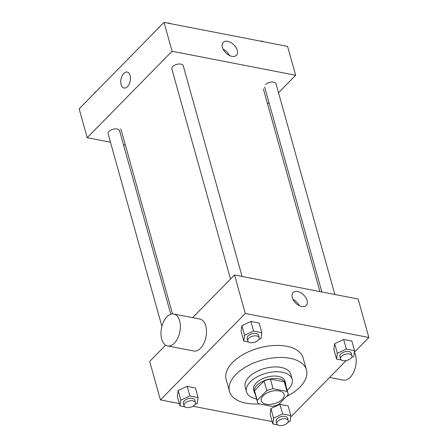 <?xml version="1.0" encoding="UTF-8"?>
<svg xmlns="http://www.w3.org/2000/svg" width="448" height="448" viewBox="0 0 448 448"><rect width="100%" height="100%" fill="white"/><g stroke="black" fill="none" stroke-linecap="round" stroke-linejoin="round"><path stroke-width="0.67" d="M282.201 399.403A11.838 6.356 -15.6 0 1 270.105 404.421A11.838 6.356 -15.6 0 1 261.29 400.742A11.838 6.356 -15.6 0 1 270.99 391.44A11.838 6.356 -15.6 0 1 284.099 394.374A11.838 6.356 -15.6 0 1 282.201 399.403M287.011 391.434L273.067 388.724A15.904 8.534 -15.6 0 0 266.79 390.606L257.214 400.361A15.904 8.534 -15.6 0 0 257.382 401.834A15.904 8.534 -15.6 0 0 258.378 403.682L272.322 406.392A15.904 8.534 -15.6 0 0 278.6 404.51L288.176 394.761A15.904 8.534 -15.6 0 0 288.014 393.282A15.904 8.534 -15.6 0 0 287.011 391.434L284.329 381.814L270.385 379.103L273.067 388.724M257.382 401.834L254.694 392.213A15.904 8.534 -15.6 0 1 254.526 390.734L257.214 400.361M270.385 379.103A15.904 8.534 -15.6 0 0 264.107 380.985L254.526 390.734M284.329 381.814A15.904 8.534 -15.6 0 1 285.326 383.662L288.014 393.282M285.83 385.465A16.279 8.736 164.4 0 0 285.69 383.561A16.279 8.736 164.4 0 0 267.658 379.523A16.279 8.736 164.4 0 0 254.33 392.314A16.279 8.736 164.4 0 0 255.198 394.016M254.33 392.314L253.658 389.911A16.279 8.736 -15.6 0 1 266.986 377.115A16.279 8.736 -15.6 0 1 285.018 381.153L285.69 383.561M264.107 380.985L266.79 390.606M287.185 390.326A23.682 12.706 164.4 0 0 292.146 379.165A23.682 12.706 164.4 0 0 265.922 373.29A23.682 12.706 164.4 0 0 246.529 391.899A23.682 12.706 164.4 0 0 256.278 398.826A23.682 12.706 164.4 0 0 256.553 398.877M292.146 379.165L290.802 374.349A23.682 12.706 164.4 0 0 264.578 368.48A23.682 12.706 164.4 0 0 245.185 387.089L246.529 391.899M286.451 396.519A39.962 21.448 164.4 0 0 306.482 369.975A39.962 21.448 164.4 0 0 262.226 360.063A39.962 21.448 164.4 0 0 229.505 391.468A39.962 21.448 164.4 0 0 245.958 403.155A39.962 21.448 164.4 0 0 259.347 403.872M229.505 391.468L226.145 379.439A39.962 21.448 -15.6 0 1 258.871 348.034A39.962 21.448 -15.6 0 1 303.122 357.946L306.482 369.975M195.059 404.387L197.31 403.346L198.089 397.561L195.401 387.934L187.169 386.338L178.158 390.522L177.38 396.306L180.062 405.933L184.923 406.874M258.782 339.506L261.033 338.464L261.811 332.679L259.123 323.058L250.891 321.457L241.881 325.646L241.097 331.43L243.785 341.051L248.646 341.998M354.374 352.229L368.855 337.484L245.291 313.482L160.418 399.902L179.413 403.592M192.976 406.224L272.182 421.607M290.651 417.11L346.192 360.562M287.829 422.408L290.08 421.361L290.858 415.576L288.17 405.955L279.938 404.354L270.928 408.542L270.15 414.327L272.832 423.948L277.693 424.894M351.551 357.526L353.802 356.485L354.581 350.7L351.893 341.074L343.661 339.478L334.65 343.661L333.872 349.446L336.554 359.072L341.415 360.013M165.626 345.167L149.666 361.407L160.418 399.902M368.855 337.484L358.109 298.995L234.545 274.994L192.651 317.649M234.545 274.994L245.291 313.482M307.082 300.457A9.218 5.69 -135.5 0 1 306.258 305.48A9.218 5.69 -135.5 0 1 295.702 303.078A9.218 5.69 -135.5 0 1 293.11 292.561A9.218 5.69 -135.5 0 1 300.72 292.723A9.218 5.69 -135.5 0 1 307.082 300.457M173.774 313.981L199.914 319.06A16.279 9.369 101 0 1 206.511 331.117A16.279 9.369 101 0 1 200.502 348.27A16.279 9.369 101 0 1 193.704 351.025L167.563 345.946A16.279 9.369 101 0 1 161.47 328.177A16.279 9.369 101 0 1 173.774 313.981A16.279 9.369 101 0 1 180.37 326.038A16.279 9.369 101 0 1 174.362 343.196A16.279 9.369 101 0 1 167.563 345.946M329.627 377.423L343.409 380.1A16.279 9.369 -79 0 0 354.312 370.726A16.279 9.369 -79 0 0 354.407 352.195M293.014 299.443A9.218 5.69 -135.5 0 1 299.382 305.698M334.846 294.476L276.046 83.86A5.919 3.175 164.4 0 0 271.639 82.023A5.919 3.175 164.4 0 0 265.591 84.526M161.885 326.368L108.147 133.907A5.919 3.175 -15.6 0 1 112.997 129.254A5.919 3.175 -15.6 0 1 119.554 130.721L170.783 314.21M230.518 279.087L171.87 69.026A5.919 3.175 -15.6 0 1 176.719 64.372A5.919 3.175 -15.6 0 1 183.271 65.839L242.077 276.455M278.516 92.708L295.646 75.27L172.077 51.268L87.203 137.687L110.466 142.206M123.463 144.726L125.378 145.102M267.534 103.891L268.94 102.458M295.646 75.27L287.582 46.402L164.018 22.4L79.145 108.819L87.203 137.687M164.018 22.4L172.077 51.268M237.233 50.271A9.218 5.69 -135.5 0 1 236.41 55.294A9.218 5.69 -135.5 0 1 225.848 52.892A9.218 5.69 -135.5 0 1 223.255 42.375A9.218 5.69 -135.5 0 1 230.866 42.538A9.218 5.69 -135.5 0 1 237.233 50.271M127.456 86.66A8.142 4.687 101 0 1 124.057 88.032A8.142 4.687 101 0 1 121.01 79.15A8.142 4.687 101 0 1 127.165 72.05A8.142 4.687 101 0 1 130.463 78.081A8.142 4.687 101 0 1 127.456 86.66M124.062 88.032A8.142 4.687 101 0 1 121.016 79.15A8.142 4.687 101 0 1 127.165 72.05M223.16 49.258A9.218 5.69 -135.5 0 1 229.527 55.513M260.378 41.115A5.919 3.175 -15.6 0 1 263.609 41.742M159.639 26.858L158.592 27.345L158.502 28.017M158.592 27.345L158.721 27.793M167.608 23.1A5.919 3.175 -15.6 0 1 170.839 23.727M95.917 91.739L94.87 92.226L94.78 92.898M94.87 92.226L94.998 92.674M354.581 350.7L346.349 349.098L337.338 353.287L336.554 359.072M340.536 358.882L339.864 356.474A5.919 3.175 -15.6 0 1 344.714 351.826A5.919 3.175 -15.6 0 1 351.271 353.293L351.943 355.695A5.919 3.175 -15.6 0 1 350.991 358.21A5.919 3.175 -15.6 0 1 344.943 360.718A5.919 3.175 -15.6 0 1 340.536 358.882A5.919 3.175 -15.6 0 1 345.386 354.228A5.919 3.175 -15.6 0 1 351.943 355.695M351.893 341.074L343.661 339.478L334.65 343.661L337.338 353.287M334.65 343.661L333.872 349.446M343.661 339.478L346.349 349.098M261.811 332.679L253.579 331.078L244.569 335.266L243.785 341.051M247.766 340.861L247.094 338.458A5.919 3.175 -15.6 0 1 251.944 333.805A5.919 3.175 -15.6 0 1 258.502 335.272L259.174 337.68A5.919 3.175 -15.6 0 1 258.222 340.194A5.919 3.175 -15.6 0 1 252.174 342.703A5.919 3.175 -15.6 0 1 247.766 340.861A5.919 3.175 -15.6 0 1 252.616 336.213A5.919 3.175 -15.6 0 1 259.174 337.68M259.123 323.058L250.891 321.457L241.881 325.646L244.569 335.266M241.881 325.646L241.097 331.43M250.891 321.457L253.579 331.078M290.858 415.576L282.626 413.98L273.616 418.163L272.832 423.948M276.814 423.763L276.147 421.355A5.919 3.175 -15.6 0 1 280.991 416.702A5.919 3.175 -15.6 0 1 287.549 418.169L288.221 420.577A5.919 3.175 -15.6 0 1 287.269 423.091A5.919 3.175 -15.6 0 1 281.221 425.6A5.919 3.175 -15.6 0 1 276.814 423.763A5.919 3.175 -15.6 0 1 281.663 419.11A5.919 3.175 -15.6 0 1 288.221 420.577M288.17 405.955L279.938 404.354L270.928 408.542L273.616 418.163M270.928 408.542L270.15 414.327M279.938 404.354L282.626 413.98M198.089 397.561L189.857 395.959L180.846 400.148L180.062 405.933M184.044 405.742L183.372 403.334A5.919 3.175 -15.6 0 1 188.222 398.686A5.919 3.175 -15.6 0 1 194.779 400.154L195.451 402.556A5.919 3.175 -15.6 0 1 194.499 405.076A5.919 3.175 -15.6 0 1 188.451 407.579A5.919 3.175 -15.6 0 1 184.044 405.742A5.919 3.175 -15.6 0 1 188.894 401.089A5.919 3.175 -15.6 0 1 195.451 402.556M195.401 387.934L187.169 386.338L178.158 390.522L180.846 400.148M178.158 390.522L177.38 396.306M187.169 386.338L189.857 395.959M120.82 128.783L172.502 313.886M263.374 88.984L319.939 291.581M321.849 291.95L264.639 87.046"/></g></svg>
